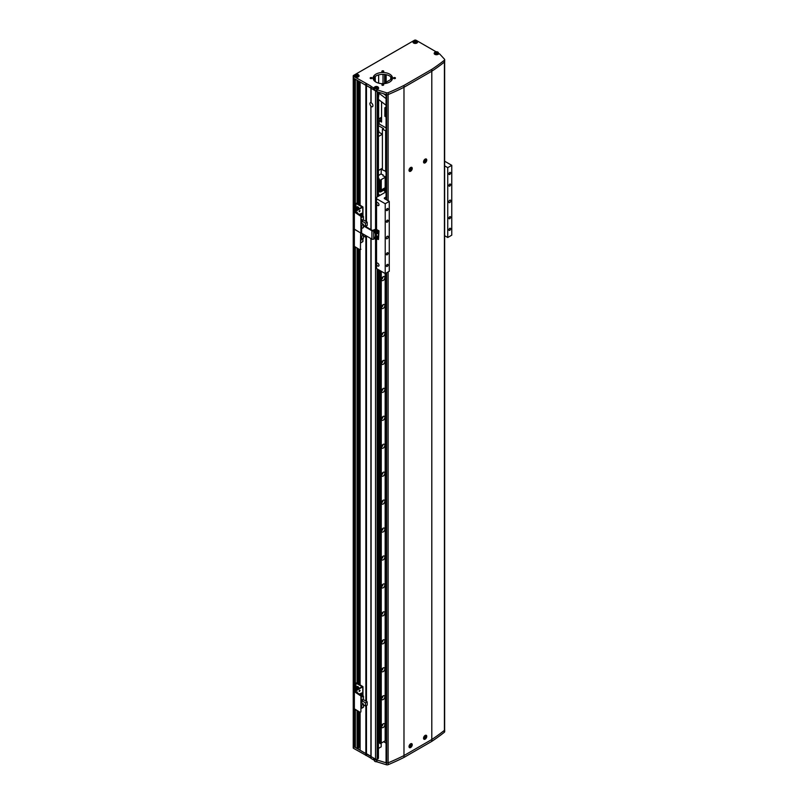 <?xml version="1.0" encoding="UTF-8"?>
<svg xmlns="http://www.w3.org/2000/svg" width="805" height="805" viewBox="0 0 805 805"><rect width="100%" height="100%" fill="white"/><g stroke="black" fill="none" stroke-linecap="round" stroke-linejoin="round"><path stroke-width="1.21" d="M371.105 106.481A2.284 1.318 -120 0 0 371.306 106.612A2.284 1.318 -120 0 0 372.453 106.723A2.284 1.318 -120 0 0 372.796 104.902A2.284 1.318 -120 0 0 371.306 102.889A2.284 1.318 -120 0 0 371.105 102.788L370.904 102.557A2.284 1.318 -120 0 0 370.37 102.658A2.284 1.318 -120 0 0 370.904 106.008L371.105 229.717M371.105 102.788L371.105 88.329L375.543 90.895L375.543 229.304M370.904 102.557L370.904 87.987L376.951 91.71L386.37 94.608L386.37 92.746A1.711 0.986 0 0 0 388.181 92.666A228.147 131.718 0 0 0 403.979 85.421L431.802 69.361A228.147 131.718 0 0 0 444.36 60.234A1.711 0.986 0 0 0 444.682 59.651A1.711 0.986 0 0 0 444.481 59.188L439.47 53.754L438.061 54.338A2.284 1.318 0 0 1 434.831 54.338A2.284 1.318 0 0 1 434.167 53.402A2.284 1.318 0 0 1 434.479 52.738M360.117 712.294L360.117 750.27L375.543 759.175A1.137 0.654 0 0 0 377.163 759.175L378.27 758.069M444.632 730.044A1.711 0.986 0 0 0 444.682 729.803L444.682 731.665A1.711 0.986 180 0 1 444.36 732.248A228.147 131.718 180 0 1 431.802 741.365L403.979 757.435A228.147 131.718 180 0 1 388.181 764.68A1.711 0.986 180 0 1 386.37 764.75L386.37 762.888L376.951 759.99L371.105 756.62L371.105 238.662M386.37 764.75L376.951 761.852L376.75 760.433L373.53 758.572L373.53 759.88L371.105 758.481L370.904 756.267L370.904 238.542M370.904 229.606L370.904 106.008M366.466 221.747L366.466 85.421L371.105 88.329L371.105 86.467L373.53 87.866L374.406 87.363M371.105 758.481L370.904 756.267L366.466 753.701L366.466 705.492M366.466 701.417L366.466 236.509M366.466 227.04L366.466 225.823M365.862 221.395L365.862 85.31L370.904 87.987L371.105 86.467M370.904 758.129L366.466 755.563L366.466 753.701L365.862 753.591L365.862 705.844M365.862 701.075L365.862 236.861M365.862 226.698L365.862 226.175M360.117 205.154L360.117 81.989L365.862 85.31L366.466 85.421L366.466 83.559L370.904 86.125M360.117 684.834L360.117 249.852M358.708 747.241L359.614 746.718L359.614 712.012M359.614 684.542L359.614 249.57M359.614 204.862L359.614 81.697M359.614 746.718L360.117 747.01M355.377 709.567L355.377 747.533L357.098 748.529L358.708 748.056L358.708 711.489M358.708 684.019L358.708 249.047M358.708 204.339L358.708 81.174M357.903 748.529L357.903 711.026M357.903 683.546L357.903 248.584M357.903 203.876L357.903 80.711M355.377 210.94L355.377 79.252L357.098 80.238L357.098 203.413M357.098 748.529L357.098 710.563M357.098 683.083L357.098 248.121M355.377 690.62L355.377 247.125M366.466 755.563L353.566 748.348A1.137 0.654 180 0 1 353.234 747.885L353.234 746.024A1.137 0.654 0 0 0 353.566 746.487L353.566 78.206A1.137 0.654 180 0 1 353.234 77.743A1.137 0.654 0 0 0 353.566 78.206L354.17 78.558L354.17 746.839L355.377 746.134M365.862 755.452L365.862 753.591L354.17 746.839M378.974 132.221L378.43 130.752M378.43 131.376L378.974 131.064M378.43 748.429L381.188 746.839L381.188 743.075M381.188 173.991L381.188 168.899M378.43 170.73A4.558 2.636 120 0 1 379.578 169.835L382.405 168.205L382.405 134.204L378.43 131.919M378.43 136.417A5.705 3.29 120 0 0 379.175 136.065L382.405 134.204L382.405 129.313L386.068 130.923M386.159 82.16L386.159 74.694M378.642 74.895L378.642 83.146M378.642 92.223L378.642 96.097M378.642 99.579L378.642 119.049M375.271 81.617L375.271 76.425M390.737 76.737L390.737 79.514M373.329 78.769L373.329 79.272M382.405 168.205L382.405 169.835L386.068 171.445M378.43 125.63L383.613 128.619L382.405 129.313M385.625 131.175L385.625 171.696M376.549 203.393A1.711 0.986 -120 0 0 377.766 205.476A1.711 0.986 -120 0 0 378.622 205.567A1.711 0.986 -120 0 0 378.883 204.198A1.711 0.986 -120 0 0 377.766 202.689A1.711 0.986 -120 0 0 376.911 202.598A1.711 0.986 -120 0 0 376.549 203.383L376.549 229.465M377.766 266.022A1.711 0.986 60 0 1 376.549 263.929L376.549 263.929A1.711 0.986 60 0 1 376.911 263.144A1.711 0.986 60 0 1 377.766 263.225A1.711 0.986 60 0 1 378.883 264.734A1.711 0.986 60 0 1 378.622 266.103A1.711 0.986 60 0 1 377.766 266.022M449.754 202.568A1.429 0.825 120 0 0 450.689 201.31A1.429 0.825 120 0 0 450.468 200.173A1.429 0.825 120 0 0 449.754 200.244A1.429 0.825 120 0 0 448.818 201.502A1.429 0.825 120 0 0 449.039 202.639A1.429 0.825 120 0 0 449.754 202.568M387.245 238.662A1.429 0.825 120 0 0 388.171 237.405A1.429 0.825 120 0 0 387.95 236.257A1.429 0.825 120 0 0 387.245 236.338A1.429 0.825 120 0 0 386.309 237.586A1.429 0.825 120 0 0 386.531 238.733A1.429 0.825 120 0 0 387.245 238.662M449.754 218.688A1.197 0.694 120 0 0 450.538 217.632A1.197 0.694 120 0 0 450.347 216.666A1.197 0.694 120 0 0 449.754 216.726A1.197 0.694 120 0 0 448.969 217.783A1.197 0.694 120 0 0 449.15 218.739A1.197 0.694 120 0 0 449.754 218.688M449.754 230.331A1.197 0.694 120 0 0 450.538 229.274A1.197 0.694 120 0 0 450.347 228.308A1.197 0.694 120 0 0 449.754 228.368A1.197 0.694 120 0 0 448.969 229.425A1.197 0.694 120 0 0 449.15 230.381A1.197 0.694 120 0 0 449.754 230.331M387.245 266.415A1.197 0.694 120 0 0 388.02 265.358A1.197 0.694 120 0 0 387.839 264.402A1.197 0.694 120 0 0 387.245 264.463A1.197 0.694 120 0 0 386.46 265.519A1.197 0.694 120 0 0 386.642 266.475A1.197 0.694 120 0 0 387.245 266.415M387.245 254.772A1.197 0.694 120 0 0 388.02 253.716A1.197 0.694 120 0 0 387.839 252.76A1.197 0.694 120 0 0 387.245 252.82A1.197 0.694 120 0 0 386.46 253.877A1.197 0.694 120 0 0 386.642 254.833A1.197 0.694 120 0 0 387.245 254.772M387.245 222.18A1.197 0.694 120 0 0 388.02 221.123A1.197 0.694 120 0 0 387.839 220.157A1.197 0.694 120 0 0 387.245 220.218A1.197 0.694 120 0 0 386.46 221.274A1.197 0.694 120 0 0 386.642 222.23A1.197 0.694 120 0 0 387.245 222.18M387.245 210.538A1.197 0.694 120 0 0 388.02 209.481A1.197 0.694 120 0 0 387.839 208.515A1.197 0.694 120 0 0 387.245 208.576A1.197 0.694 120 0 0 386.46 209.632A1.197 0.694 120 0 0 386.642 210.588A1.197 0.694 120 0 0 387.245 210.538M449.754 174.444A1.197 0.694 120 0 0 450.538 173.387A1.197 0.694 120 0 0 450.347 172.431A1.197 0.694 120 0 0 449.754 172.481A1.197 0.694 120 0 0 448.969 173.538A1.197 0.694 120 0 0 449.15 174.504A1.197 0.694 120 0 0 449.754 174.444M449.754 186.086A1.197 0.694 120 0 0 450.538 185.029A1.197 0.694 120 0 0 450.347 184.073A1.197 0.694 120 0 0 449.754 184.124A1.197 0.694 120 0 0 448.969 185.18A1.197 0.694 120 0 0 449.15 186.146A1.197 0.694 120 0 0 449.754 186.086M444.642 165.86L447.741 167.641L451.766 165.317L444.642 161.201M451.766 165.317L451.766 235.171L447.741 237.495L444.642 235.714M376.549 239.649L376.549 268.578L385.223 273.589L389.258 271.265L389.258 201.401L384.619 198.724A1.137 0.654 180 0 1 384.619 197.799L386.068 196.963M386.068 191.842L376.549 197.326L376.549 198.724L385.223 203.735L385.223 273.589M376.549 198.724L376.549 203.383M385.223 203.735L389.258 201.401M447.741 167.641L447.741 237.495M425.151 162.841A2.284 1.318 120 0 0 426.64 160.839A2.284 1.318 120 0 0 426.288 159.008A2.284 1.318 120 0 0 425.151 159.118A2.284 1.318 120 0 0 423.661 161.131A2.284 1.318 120 0 0 424.014 162.962A2.284 1.318 120 0 0 425.151 162.841M410.631 171.224A2.284 1.318 120 0 0 412.12 169.221A2.284 1.318 120 0 0 411.778 167.39A2.284 1.318 120 0 0 410.631 167.5A2.284 1.318 120 0 0 409.141 169.513A2.284 1.318 120 0 0 409.493 171.344A2.284 1.318 120 0 0 410.631 171.224M425.151 739.151A2.284 1.318 120 0 0 426.64 737.139A2.284 1.318 120 0 0 426.288 735.317A2.284 1.318 120 0 0 425.151 735.428A2.284 1.318 120 0 0 423.661 737.44A2.284 1.318 120 0 0 424.014 739.262A2.284 1.318 120 0 0 425.151 739.151M410.631 747.533A2.284 1.318 120 0 0 412.12 745.521A2.284 1.318 120 0 0 411.778 743.699A2.284 1.318 120 0 0 410.631 743.81A2.284 1.318 120 0 0 409.141 745.822A2.284 1.318 120 0 0 409.493 747.644A2.284 1.318 120 0 0 410.631 747.533M387.608 94.688A1.137 0.654 0 0 0 388.111 94.567A228.147 131.718 0 0 0 403.979 87.282L431.802 71.222A228.147 131.718 0 0 0 444.42 62.055A1.137 0.654 0 0 0 444.632 61.764M386.229 762.083L386.631 762.788A1.137 0.654 0 0 0 388.111 762.848A228.147 131.718 0 0 0 403.979 755.563L403.979 87.282L431.802 71.222A228.147 131.718 0 0 0 444.36 62.096L444.36 60.234M431.822 739.493A228.147 131.718 180 0 1 431.802 739.503L403.979 755.563L431.802 739.503A228.147 131.718 0 0 0 444.42 730.336A1.137 0.654 0 0 0 444.642 729.954L444.642 61.733M431.802 741.365L431.802 69.361M393.806 78.488A0.966 0.564 180 0 1 395.185 77.693A0.966 0.564 180 0 1 393.806 78.488M383.492 84.445A0.966 0.564 0 0 0 382.123 85.229A0.966 0.564 0 0 0 383.492 84.445M370.431 78.488A0.966 0.564 180 0 1 371.799 77.693A0.966 0.564 180 0 1 370.431 78.488M383.492 70.941A0.966 0.564 0 0 0 382.123 71.736A0.966 0.564 0 0 0 383.492 70.941M373.238 79.021A9.7 5.595 180 0 1 379.859 74.613A9.7 5.595 180 0 1 389.66 75.992A9.7 5.595 180 0 1 392.367 79.021M375.945 82.05A9.7 5.595 180 0 1 373.107 78.085A9.7 5.595 180 0 1 379.095 72.913A9.7 5.595 180 0 1 389.66 74.13A9.7 5.595 180 0 1 392.498 78.085A9.7 5.595 180 0 1 386.511 83.257A9.7 5.595 180 0 1 375.945 82.05M354.824 75.207A2.284 1.318 0 0 0 354.512 75.871A2.284 1.318 0 0 0 355.176 76.807A2.284 1.318 0 0 0 357.662 77.089A2.284 1.318 0 0 0 359.07 75.871A2.284 1.318 0 0 0 358.758 75.207M413.297 41.447A2.284 1.318 0 0 0 412.985 42.112A2.284 1.318 0 0 0 413.659 43.047A2.284 1.318 0 0 0 416.145 43.329A2.284 1.318 0 0 0 417.554 42.112A2.284 1.318 0 0 0 417.242 41.447M375.754 90.462L376.75 91.035L376.75 89.727L377.968 89.033A2.284 1.318 0 0 0 378.632 88.097A2.284 1.318 0 0 0 378.32 87.433M376.75 89.727L386.37 92.746M436.028 51.762L416.074 40.25A1.137 0.654 0 0 0 414.464 40.25L353.566 75.408A1.137 0.654 0 0 0 353.566 76.344L366.466 83.559M353.566 76.344L353.566 78.206L365.862 85.31L365.862 83.438M444.682 59.651L444.682 61.522A1.711 0.986 180 0 1 444.36 62.096M388.181 92.666L388.181 94.537A228.147 131.718 0 0 0 403.979 87.282L403.979 85.421M388.181 94.537A1.711 0.986 180 0 1 386.37 94.608M374.466 89.717L373.53 89.174L373.53 87.866M376.951 89.848L376.951 91.71M374.355 88.691L373.53 89.174M403.979 757.435L403.979 755.563A228.147 131.718 180 0 1 403.959 755.573M376.951 761.852L376.951 759.99M373.53 759.88L374.355 759.397M353.234 75.871L353.234 746.024A1.137 0.654 0 0 0 353.566 746.487L353.566 748.348M386.37 762.888A1.711 0.986 0 0 0 387.608 762.969M360.117 210.86L359.261 211.765L360.117 210.86L359.111 211.443L359.634 210.558L359.261 211.765L360.117 210.86M357.299 212.49L356.384 212.681L357.148 212.168L357.078 213.094L357.299 212.49M356.806 212.208L356.595 212.812L356.806 212.208M355.901 210.638L355.901 209.24L355.901 210.638M355.901 207.529L356.021 203.484L355.901 207.529M356.504 203.212L362.964 206.966L354.975 211.806L360.499 215.066L360.419 216.042L354.17 211.806L362.159 206.966L356.021 203.484L356.786 203.232L362.964 206.966L354.975 211.806L360.499 215.066L360.419 216.042L354.17 211.806L362.159 206.966L356.504 203.212M360.902 232.061L360.902 215.76L360.902 232.061M360.016 232.575L354.17 229.033L354.17 211.806L354.17 229.033L354.371 212.087L354.371 229.314L360.016 232.575L360.791 232.323L360.016 232.575L354.371 229.314L360.016 232.575M367.201 222.17L365.46 223.166L365.46 226.406L367.201 225.4L367.201 222.17L363.447 219.996L363.447 216.485L361.878 215.579M360.902 224.867L361.707 225.33L361.707 228.57L360.902 228.107M360.871 215.549L360.871 213.848L361.878 213.265L361.878 216.153L360.902 216.716M360.902 217.954L363.447 216.485M363.447 219.996L360.902 221.466M360.902 221.355L361.948 220.751L361.948 219.252L360.902 219.866M365.46 223.166L361.827 221.073L360.902 221.606M360.902 222.864L363.447 224.333L361.707 225.33M363.447 225.239L365.46 226.406M361.707 228.57L363.447 227.574L363.447 224.333M361.878 213.265L360.751 213.778L360.751 215.307M361.163 213.536L359.412 214.432M359.724 214.371L360.449 214.09L359.724 214.613M361.948 220.751L360.902 221.305M361.827 221.073L361.827 223.398M360.449 215.036L360.449 214.09M361.868 219.302L361.908 220.721M360.902 219.906L361.908 219.322M356.877 208.777L356.716 208.274L356.877 208.777M356.152 208.716L356.857 208.304L357.118 209.582L356.152 208.716L356.675 208.415M357.088 209.129L356.555 209.431M362.964 241.419L360.902 242.778L362.763 241.701L362.763 238.652L362.964 241.419L362.964 238.542L362.964 241.419M360.64 232.404L360.419 249.57L360.64 232.404M360.016 249.802L354.17 246.27L354.17 229.033L354.17 246.27L354.371 229.314L354.371 246.541L360.016 249.802L360.902 249.298L360.016 249.802M360.902 235.553L361.707 236.026L361.707 239.256L360.902 238.793M361.707 239.256L363.447 238.26L363.447 235.02L361.707 236.026M363.447 235.925L365.46 237.093L366.929 236.247M360.902 233.551L363.447 235.02M361.626 231.88L360.67 232.434M365.46 235.402L365.46 237.093M361.475 239.125L360.902 240.564M361.827 233.309L361.827 234.084M361.626 230.341L361.626 229.314M360.117 690.539L359.261 691.445L360.117 690.539M359.634 690.257L359.111 691.143L359.634 690.257M357.299 692.169L356.384 692.36L357.148 691.837L357.078 692.763L357.299 692.169M356.806 691.887L356.595 692.481L356.806 691.887M355.901 690.318L355.901 688.909L355.901 690.318M355.901 687.208L356.021 683.163L355.901 687.208M356.504 682.882L362.964 686.635L354.975 691.475L360.499 694.735L360.419 695.711L354.17 691.475L362.159 686.635L356.021 683.163L356.786 682.912L362.964 686.635L354.975 691.475L360.499 694.735L360.419 695.711L354.17 691.475L362.159 686.635L356.504 682.882M360.902 711.741L360.902 695.44L360.902 711.741M360.016 712.244L354.17 708.712L354.17 691.475L354.17 708.712L354.371 691.757L354.371 708.984L360.016 712.244L360.791 711.992L360.016 712.244M367.201 701.839L365.46 702.846L365.46 706.076L367.201 705.079L367.201 701.839L363.447 699.676L363.447 696.154L361.878 695.248M360.902 704.536L361.707 705.009L361.707 708.239L360.902 707.776M360.871 695.218L360.871 693.528L361.878 692.944L361.878 695.832L360.902 696.395M360.902 697.623L363.447 696.154M363.447 699.676L360.902 701.145M360.902 701.024L361.948 700.42L361.948 698.931L360.902 699.535M365.46 702.846L361.827 700.742L360.902 701.286M360.902 702.534L363.447 704.003L361.707 705.009M363.447 704.918L365.46 706.076M361.707 708.239L363.447 707.243L363.447 704.003M361.878 692.944L360.751 693.457L360.751 694.977M361.163 693.216L359.412 694.111M359.724 694.051L360.449 693.769L359.724 694.292M361.948 700.42L360.902 700.974M361.827 700.742L361.827 703.077M360.449 694.705L360.449 693.769M361.868 698.971L361.908 700.4M360.902 699.585L361.908 699.002M356.877 688.446L356.716 687.943L356.877 688.446M356.152 688.396L356.857 687.983L357.118 689.261L356.152 688.396L356.675 688.094M357.088 688.808L356.555 689.11M386.068 743.126L383.613 741.717M437.397 52.697L436.189 53.402L435.485 52.999L436.702 52.295L437.397 52.697M435.747 53.14L435.747 52.446M436.702 53.231L436.702 52.295M414.897 42.041L415.561 42.021M414.887 42.031L415.652 42.011M416.225 41.407L415.974 41.961L414.313 41.699L416.225 41.407M414.575 41.85L414.575 41.156M415.531 41.93L415.531 41.005M375.985 88.027L376.639 88.007M375.975 88.017L376.73 87.997M377.303 87.393L376.096 88.097L375.402 87.685L376.609 86.99L377.303 87.393M375.653 87.836L375.653 87.141M376.609 87.926L376.609 86.99M356.424 75.801L357.078 75.781M356.414 75.791L357.168 75.771M357.742 75.167L357.49 75.72L355.84 75.469L356.092 74.915L357.742 75.167M356.092 75.61L356.092 74.915M357.048 75.7L357.048 74.764M409.544 169.885A1.409 0.815 120 0 0 410.53 170.459A1.409 0.815 120 0 0 411.526 168.738A1.409 0.815 120 0 0 410.53 168.165A1.409 0.815 120 0 0 409.544 169.885M411.375 169.09A4.991 3.864 -149.9 0 0 411.385 168.869A4.991 3.864 -149.9 0 0 411.375 168.658A5.122 2.958 180 0 1 411.013 168.949L410.832 168.849A5.122 2.958 -120 0 0 410.761 168.305A4.991 1.288 160.9 0 1 410.389 168.517A5.122 2.958 60 0 1 410.459 169.06L410.288 169.372A5.122 2.958 180 0 1 409.775 169.583A4.991 1.288 79.1 0 1 409.785 169.805A4.991 1.288 79.1 0 1 409.775 170.016A5.122 2.958 0 0 0 410.288 169.805L410.459 169.905A5.122 2.958 60 0 1 410.389 170.368A4.991 3.864 29.9 0 0 410.761 170.147A5.122 2.958 -120 0 0 410.832 169.684L411.013 169.382A5.122 2.958 0 0 0 411.375 169.09L410.449 168.909M411.013 168.949L410.158 168.527M410.158 168.959L411.013 169.382M410.288 169.805L409.554 169.302M409.665 169.372L410.459 169.905M410.832 169.684L410.037 169.151M410.761 170.147L410.148 169.432M410.037 168.466L410.832 168.849M424.064 161.503A1.409 0.815 120 0 0 425.05 162.077A1.409 0.815 120 0 0 426.046 160.356A1.409 0.815 120 0 0 425.05 159.782A1.409 0.815 120 0 0 424.064 161.503M425.895 160.708A4.991 3.864 -149.9 0 0 425.905 160.487A4.991 3.864 -149.9 0 0 425.895 160.276A5.122 2.958 180 0 1 425.533 160.567L425.352 160.467A5.122 2.958 -120 0 0 425.282 159.923A4.991 1.288 160.9 0 1 424.909 160.135A5.122 2.958 60 0 1 424.98 160.678L424.809 160.99A5.122 2.958 180 0 1 424.295 161.201A4.991 1.288 79.1 0 1 424.295 161.413A4.991 1.288 79.1 0 1 424.295 161.624A5.122 2.958 0 0 0 424.809 161.423L424.98 161.523A5.122 2.958 60 0 1 424.909 161.986A4.991 3.864 29.9 0 0 425.282 161.765A5.122 2.958 -120 0 0 425.352 161.302L425.533 161A5.122 2.958 0 0 0 425.895 160.708L424.97 160.527M425.533 160.567L424.668 160.145M424.668 160.577L425.533 161M424.809 161.423L424.074 160.919M424.185 160.99L424.98 161.523M425.352 161.302L424.557 160.769M425.282 161.765L424.668 161.05M424.557 160.084L425.352 160.467M409.544 746.185A1.409 0.815 120 0 0 410.53 746.758A1.409 0.815 120 0 0 411.526 745.038A1.409 0.815 120 0 0 410.53 744.464A1.409 0.815 120 0 0 409.544 746.185M411.375 745.39A4.991 3.864 -149.9 0 0 411.385 745.178A4.991 3.864 -149.9 0 0 411.375 744.967A5.122 2.958 180 0 1 411.013 745.259L410.832 745.158A5.122 2.958 -120 0 0 410.761 744.605A4.991 1.288 160.9 0 1 410.389 744.826A5.122 2.958 60 0 1 410.459 745.37L410.288 745.672A5.122 2.958 180 0 1 409.775 745.883A4.991 1.288 79.1 0 1 409.785 746.104A4.991 1.288 79.1 0 1 409.775 746.316A5.122 2.958 0 0 0 410.288 746.104L410.459 746.205A5.122 2.958 60 0 1 410.389 746.668A4.991 3.864 29.9 0 0 410.761 746.456A5.122 2.958 -120 0 0 410.832 745.994L411.013 745.692A5.122 2.958 0 0 0 411.375 745.39L410.449 745.219M411.013 745.259L410.158 744.836M410.158 745.269L411.013 745.692M410.288 746.104L409.554 745.611M409.665 745.672L410.459 746.205M410.832 745.994L410.037 745.46M410.761 746.456L410.148 745.742M410.037 744.766L410.832 745.158M424.064 737.803A1.409 0.815 120 0 0 425.05 738.376A1.409 0.815 120 0 0 426.046 736.656A1.409 0.815 120 0 0 425.05 736.082A1.409 0.815 120 0 0 424.064 737.803M425.895 737.008A4.991 3.864 -149.9 0 0 425.905 736.796A4.991 3.864 -149.9 0 0 425.895 736.585A5.122 2.958 180 0 1 425.533 736.877L425.352 736.776A5.122 2.958 -120 0 0 425.282 736.223A4.991 1.288 160.9 0 1 424.909 736.444A5.122 2.958 60 0 1 424.98 736.988L424.809 737.289A5.122 2.958 180 0 1 424.295 737.501A4.991 1.288 79.1 0 1 424.295 737.722A4.991 1.288 79.1 0 1 424.295 737.933A5.122 2.958 0 0 0 424.809 737.722L424.98 737.823A5.122 2.958 60 0 1 424.909 738.286A4.991 3.864 29.9 0 0 425.282 738.074A5.122 2.958 -120 0 0 425.352 737.611L425.533 737.31A5.122 2.958 0 0 0 425.895 737.008L424.97 736.837M425.533 736.877L424.668 736.454M424.668 736.887L425.533 737.31M424.809 737.722L424.074 737.229M424.185 737.289L424.98 737.823M425.352 737.611L424.557 737.078M425.282 738.074L424.668 737.36M424.557 736.384L425.352 736.776M374.878 238.441L373.691 239.125A1.258 0.725 180 0 1 371.91 239.125L361.626 233.188L361.626 228.519A1.57 0.906 -60 0 0 360.902 229.495M363.447 225.299L372.403 230.461L374.858 229.516A1.258 0.725 180 0 1 376.629 229.516L378.974 230.864L378.491 231.136L376.146 229.787L373.691 230.743A1.258 0.725 180 0 1 371.91 230.743L363.447 225.853M378.491 231.136L378.491 239.528L378.974 230.864M378.491 239.528L377.746 239.095M376.076 232.283L376.076 233.45L375.2 232.363L376.076 232.283M376.016 232.816L375.492 233.118M375.704 232.071L375.2 232.363M375.905 230.824A1.68 0.976 -120 0 1 376.156 230.542A1.68 0.976 -120 0 1 377.374 230.914A1.68 0.976 -120 0 1 378.179 232.494L378.068 232.434M377.475 233.541A1.68 0.976 -120 0 0 377.837 233.46A1.68 0.976 -120 0 0 378.189 232.705L378.078 232.645M378.179 232.494L378.471 232.524A1.68 0.976 -120 0 0 377.736 230.834A1.68 0.976 -120 0 0 376.438 230.381A1.68 0.976 -120 0 0 376.307 230.482M377.968 233.359A1.68 0.976 -120 0 0 378.119 233.299A1.68 0.976 -120 0 0 378.461 232.715L378.078 232.494M375.905 236.408A1.68 0.976 -120 0 1 376.156 236.137A1.68 0.976 -120 0 1 377.374 236.509A1.68 0.976 -120 0 1 378.179 238.079L378.068 238.018M377.475 239.125A1.68 0.976 -120 0 0 377.837 239.045A1.68 0.976 -120 0 0 378.189 238.29L378.078 238.23M378.179 238.079L378.471 238.119A1.68 0.976 -120 0 0 377.736 236.418A1.68 0.976 -120 0 0 376.438 235.966A1.68 0.976 -120 0 0 376.307 236.076M377.968 238.944A1.68 0.976 -120 0 0 378.119 238.884A1.68 0.976 -120 0 0 378.461 238.31L378.078 238.089M376.076 237.878L376.076 239.035L375.2 237.958L376.076 237.878M376.016 238.401L375.492 238.703M375.704 237.666L375.2 237.958M383.21 276.709A2.284 1.318 -60 0 1 384.347 276.598A2.284 1.318 -60 0 1 384.699 278.429A2.284 1.318 -60 0 1 383.21 280.432A2.284 1.318 -60 0 1 382.063 280.553A2.284 1.318 -60 0 1 381.721 278.721A2.284 1.318 -60 0 1 383.21 276.709M383.039 276.819A2.284 1.318 -60 0 1 381.6 279.305M382.355 277.483A1.429 0.825 -60 0 1 381.842 278.379M383.21 304.652A2.284 1.318 -60 0 1 384.347 304.542A2.284 1.318 -60 0 1 384.699 306.363A2.284 1.318 -60 0 1 383.21 308.375A2.284 1.318 -60 0 1 382.063 308.486A2.284 1.318 -60 0 1 381.721 306.665A2.284 1.318 -60 0 1 383.21 304.652M383.039 304.763A2.284 1.318 -60 0 1 381.6 307.248M382.355 305.427A1.429 0.825 -60 0 1 381.842 306.323M383.21 332.596A2.284 1.318 -60 0 1 384.347 332.485A2.284 1.318 -60 0 1 384.699 334.306A2.284 1.318 -60 0 1 383.21 336.319A2.284 1.318 -60 0 1 382.063 336.43A2.284 1.318 -60 0 1 381.721 334.608A2.284 1.318 -60 0 1 383.21 332.596M383.039 332.707A2.284 1.318 -60 0 1 381.6 335.182M382.355 333.361A1.429 0.825 -60 0 1 381.842 334.266M383.21 360.539A2.284 1.318 -60 0 1 384.347 360.419A2.284 1.318 -60 0 1 384.699 362.25A2.284 1.318 -60 0 1 383.21 364.263A2.284 1.318 -60 0 1 382.063 364.373A2.284 1.318 -60 0 1 381.721 362.542A2.284 1.318 -60 0 1 383.21 360.539M383.039 360.64A2.284 1.318 -60 0 1 381.6 363.125M382.355 361.304A1.429 0.825 -60 0 1 381.842 362.21M383.21 388.483A2.284 1.318 -60 0 1 384.347 388.362A2.284 1.318 -60 0 1 384.699 390.194A2.284 1.318 -60 0 1 383.21 392.206A2.284 1.318 -60 0 1 382.063 392.317A2.284 1.318 -60 0 1 381.721 390.485A2.284 1.318 -60 0 1 383.21 388.483M383.039 388.584A2.284 1.318 -60 0 1 381.6 391.069M382.355 389.248A1.429 0.825 -60 0 1 381.842 390.153M383.21 416.416A2.284 1.318 -60 0 1 384.347 416.306A2.284 1.318 -60 0 1 384.699 418.137A2.284 1.318 -60 0 1 383.21 420.15A2.284 1.318 -60 0 1 382.063 420.26A2.284 1.318 -60 0 1 381.721 418.429A2.284 1.318 -60 0 1 383.21 416.416M383.039 416.527A2.284 1.318 -60 0 1 381.6 419.013M382.355 417.191A1.429 0.825 -60 0 1 381.842 418.097M383.21 444.36A2.284 1.318 -60 0 1 384.347 444.249A2.284 1.318 -60 0 1 384.699 446.081A2.284 1.318 -60 0 1 383.21 448.083A2.284 1.318 -60 0 1 382.063 448.204A2.284 1.318 -60 0 1 381.721 446.373A2.284 1.318 -60 0 1 383.21 444.36M383.039 444.471A2.284 1.318 -60 0 1 381.6 446.956M382.355 445.135A1.429 0.825 -60 0 1 381.842 446.03M383.21 472.304A2.284 1.318 -60 0 1 384.347 472.193A2.284 1.318 -60 0 1 384.699 474.024A2.284 1.318 -60 0 1 383.21 476.027A2.284 1.318 -60 0 1 382.063 476.147A2.284 1.318 -60 0 1 381.721 474.316A2.284 1.318 -60 0 1 383.21 472.304M383.039 472.414A2.284 1.318 -60 0 1 381.6 474.9M382.355 473.078A1.429 0.825 -60 0 1 381.842 473.974M383.21 500.247A2.284 1.318 -60 0 1 384.347 500.136A2.284 1.318 -60 0 1 384.699 501.958A2.284 1.318 -60 0 1 383.21 503.97A2.284 1.318 -60 0 1 382.063 504.081A2.284 1.318 -60 0 1 381.721 502.26A2.284 1.318 -60 0 1 383.21 500.247M383.039 500.358A2.284 1.318 -60 0 1 381.6 502.843M382.355 501.022A1.429 0.825 -60 0 1 381.842 501.918M383.21 528.191A2.284 1.318 -60 0 1 384.347 528.08A2.284 1.318 -60 0 1 384.699 529.901A2.284 1.318 -60 0 1 383.21 531.914A2.284 1.318 -60 0 1 382.063 532.025A2.284 1.318 -60 0 1 381.721 530.203A2.284 1.318 -60 0 1 383.21 528.191M383.039 528.301A2.284 1.318 -60 0 1 381.6 530.777M382.355 528.955A1.429 0.825 -60 0 1 381.842 529.861M383.21 556.134A2.284 1.318 -60 0 1 384.347 556.014A2.284 1.318 -60 0 1 384.699 557.845A2.284 1.318 -60 0 1 383.21 559.857A2.284 1.318 -60 0 1 382.063 559.968A2.284 1.318 -60 0 1 381.721 558.137A2.284 1.318 -60 0 1 383.21 556.134M383.039 556.235A2.284 1.318 -60 0 1 381.6 558.72M382.355 556.899A1.429 0.825 -60 0 1 381.842 557.805M383.21 584.078A2.284 1.318 -60 0 1 384.347 583.957A2.284 1.318 -60 0 1 384.699 585.788A2.284 1.318 -60 0 1 383.21 587.801A2.284 1.318 -60 0 1 382.063 587.912A2.284 1.318 -60 0 1 381.721 586.08A2.284 1.318 -60 0 1 383.21 584.078M383.039 584.178A2.284 1.318 -60 0 1 381.6 586.664M382.355 584.843A1.429 0.825 -60 0 1 381.842 585.748M383.21 612.011A2.284 1.318 -60 0 1 384.347 611.901A2.284 1.318 -60 0 1 384.699 613.732A2.284 1.318 -60 0 1 383.21 615.745A2.284 1.318 -60 0 1 382.063 615.855A2.284 1.318 -60 0 1 381.721 614.024A2.284 1.318 -60 0 1 383.21 612.011M383.039 612.122A2.284 1.318 -60 0 1 381.6 614.607M382.355 612.786A1.429 0.825 -60 0 1 381.842 613.692M383.21 639.955A2.284 1.318 -60 0 1 384.347 639.844A2.284 1.318 -60 0 1 384.699 641.676A2.284 1.318 -60 0 1 383.21 643.678A2.284 1.318 -60 0 1 382.063 643.799A2.284 1.318 -60 0 1 381.721 641.967A2.284 1.318 -60 0 1 383.21 639.955M383.039 640.066A2.284 1.318 -60 0 1 381.6 642.551M382.355 640.73A1.429 0.825 -60 0 1 381.842 641.625M383.21 667.898A2.284 1.318 -60 0 1 384.347 667.788A2.284 1.318 -60 0 1 384.699 669.619A2.284 1.318 -60 0 1 383.21 671.622A2.284 1.318 -60 0 1 382.063 671.742A2.284 1.318 -60 0 1 381.721 669.911A2.284 1.318 -60 0 1 383.21 667.898M383.039 668.009A2.284 1.318 -60 0 1 381.6 670.495M382.355 668.673A1.429 0.825 -60 0 1 381.842 669.569M383.21 695.842A2.284 1.318 -60 0 1 384.347 695.731A2.284 1.318 -60 0 1 384.699 697.553A2.284 1.318 -60 0 1 383.21 699.565A2.284 1.318 -60 0 1 382.063 699.676A2.284 1.318 -60 0 1 381.721 697.855A2.284 1.318 -60 0 1 383.21 695.842M383.039 695.953A2.284 1.318 -60 0 1 381.6 698.438M382.355 696.617A1.429 0.825 -60 0 1 381.842 697.512M383.21 723.786A2.284 1.318 -60 0 1 384.347 723.675A2.284 1.318 -60 0 1 384.699 725.496A2.284 1.318 -60 0 1 383.21 727.509A2.284 1.318 -60 0 1 382.063 727.619A2.284 1.318 -60 0 1 381.721 725.798A2.284 1.318 -60 0 1 383.21 723.786M383.039 723.896A2.284 1.318 -60 0 1 381.6 726.372M382.355 724.55A1.429 0.825 -60 0 1 381.842 725.456M379.527 742.985L379.316 270.178M379.527 189.869L379.316 179.304L378.43 178.187M380 190.473L380.363 180.089L379.527 190.201L379.316 179.304M379.316 742.804L378.43 741.677M381.258 271.295L381.258 743.075L380.524 743.498L380.524 270.872M380.363 190.473L380.363 180.089M380.524 190.382L381.258 189.96L381.258 179.575L380.524 179.998M381.258 743.075L385.162 740.821L385.162 273.549M385.897 187.283L386.048 176.808L385.897 187.283L385.162 187.706L385.162 177.321L381.258 179.575M385.897 273.197L385.897 740.399L385.162 740.821M385.897 176.899L385.162 177.321M385.897 740.399L386.048 273.116L386.068 762.325M383.11 175.963L383.11 174.896L383.039 175.943L386.048 176.808M378.43 175.571L380.846 173.991L383.11 174.896M380.363 270.782L380 743.589L379.527 270.299M380 743.589L380 270.571M386.068 191.359A1.137 0.654 180 0 1 384.891 190.232A1.137 0.654 180 0 1 386.068 190.262M378.43 195.041L379.477 195.645M379.678 195.524L378.43 194.81M378.43 194.337L380.081 195.293M379.316 189.688L378.43 188.843M386.068 188.813L384.8 189.547L386.068 188.108M378.43 190.503L380.584 191.278L383.23 189.749L383.23 190.443A2.284 1.318 180 0 1 384.8 189.547M383.23 190.443L380.584 191.972L378.43 191.198M379.779 191.972L379.779 191.278M380.584 191.972L380.584 191.278M383.23 189.749A2.284 1.318 180 0 1 384.8 188.843M381.258 189.96L385.162 187.706M381.57 118.697A1.65 0.956 0 0 0 380.423 118.979A1.65 0.956 0 0 0 379.94 119.653A1.65 0.956 0 0 0 381.57 120.609M385.052 83.529L384.418 83.167L392.236 78.648M378.43 119.512A2.566 1.479 180 0 1 379.175 118.607L381.57 117.218M380.141 100.726L379.095 99.921M379.095 93.279L379.095 92.364M386.068 95.654L383.532 93.732M386.068 127.935L379.175 123.96L379.175 120.7L381.57 122.078L381.57 101.802M379.175 120.7A2.566 1.479 180 0 1 378.43 119.794M378.43 123.054A2.566 1.479 0 0 0 379.175 123.96M386.068 98.623L379.054 93.3L380.121 92.686M386.068 104.791L386.068 102.819M385.746 104.982L378.43 99.418M378.43 97.486L379.054 93.3M386.068 116.997L384.86 116.302L384.86 107.749L386.068 107.055M386.068 108.444L384.86 107.749M386.068 113.354L385.243 112.871L386.068 112.398M386.068 116.816L385.243 116.343L385.243 112.871M378.27 758.541L378.27 269.574M378.27 196.34L378.27 92.112M377.163 759.175L377.163 268.93M377.163 196.984L377.163 91.77M375.543 759.175L375.543 239.367M384.619 83.046L384.619 74.452M383.009 83.68L383.009 74.352M385.826 82.352L385.826 74.634M373.731 80.057L373.731 77.974M374.939 81.365L374.939 76.676M378.43 135.643L379.175 136.065M384.619 197.799L384.619 198.724M386.631 762.788L386.631 272.774M386.631 199.892L386.631 94.668M388.111 762.848L388.111 271.919M388.111 200.747L388.111 94.567M386.229 762.556L386.229 273.006M386.229 199.66L386.229 94.557M444.42 730.336L444.42 62.055M444.36 732.248L444.36 730.397M388.181 762.828L388.181 764.68M362.763 216.092L362.763 207.237L362.763 216.092M357.772 209.562A1.509 0.875 -120 0 0 357.47 208.435A1.509 0.875 -120 0 0 355.951 207.559A1.509 0.875 -120 0 0 355.951 209.31A1.509 0.875 -120 0 0 356.776 210.135A1.57 0.906 60 0 1 356.726 210.115M355.639 208.233A1.57 0.906 60 0 1 355.971 207.489A1.57 0.906 60 0 1 357.531 208.394A1.57 0.906 60 0 1 357.863 209.511M357.903 206.925A1.509 0.875 60 0 1 358.678 207.74A1.57 0.906 -120 0 0 357.098 206.835L358.688 207.73A1.509 0.875 60 0 1 358.99 208.817M358.99 208.857A1.57 0.906 -120 0 0 358.668 207.74L358.668 209.552M360.902 230.773A1.509 0.875 120 0 0 361.626 231.025A1.57 0.906 -60 0 1 361.053 231.025A1.57 0.906 -60 0 1 360.902 230.904M361.626 228.63A1.509 0.875 120 0 0 360.902 229.727M362.763 695.762L362.763 686.917L362.763 695.762M357.772 689.231A1.509 0.875 -120 0 0 357.47 688.104A1.509 0.875 -120 0 0 355.951 687.239A1.509 0.875 -120 0 0 355.951 688.979A1.509 0.875 -120 0 0 356.776 689.815A1.57 0.906 60 0 1 356.726 689.794M355.639 687.903A1.57 0.906 60 0 1 355.971 687.158A1.57 0.906 60 0 1 357.531 688.064A1.57 0.906 60 0 1 357.863 689.181M357.903 686.605A1.509 0.875 60 0 1 358.678 687.41A1.57 0.906 -120 0 0 357.098 686.514L358.688 687.41A1.509 0.875 60 0 1 358.99 688.486M358.99 688.537A1.57 0.906 -120 0 0 358.668 687.42L358.668 689.231M435.113 53.613A1.882 1.087 0 0 0 437.779 53.613A1.882 1.087 0 0 0 437.779 52.084A1.882 1.087 0 0 0 435.113 52.084A1.882 1.087 0 0 0 435.113 53.613M437.86 52.124A1.992 1.157 180 0 1 438.443 52.939A1.992 1.157 180 0 1 437.206 54.005A1.992 1.157 180 0 1 435.032 53.754A1.992 1.157 180 0 1 434.448 52.939A1.992 1.157 180 0 1 435.072 52.104M413.941 42.323A1.882 1.087 0 0 0 416.598 42.323A1.882 1.087 0 0 0 416.598 40.783A1.882 1.087 0 0 0 413.941 40.783A1.882 1.087 0 0 0 413.941 42.323M416.678 40.834A1.992 1.157 180 0 1 417.262 41.649A1.992 1.157 180 0 1 416.034 42.715A1.992 1.157 180 0 1 413.861 42.464A1.992 1.157 180 0 1 413.277 41.649A1.992 1.157 180 0 1 413.901 40.814M375.019 88.309A1.882 1.087 0 0 0 377.686 88.309A1.882 1.087 0 0 0 377.686 86.769A1.882 1.087 0 0 0 375.019 86.769A1.882 1.087 0 0 0 375.019 88.309M377.766 86.819A1.992 1.157 180 0 1 378.35 87.634A1.992 1.157 180 0 1 377.112 88.701A1.992 1.157 180 0 1 374.939 88.449A1.992 1.157 180 0 1 374.355 87.634A1.992 1.157 180 0 1 374.979 86.799M376.75 90.492L374.959 90.18L374.355 89.315A1.992 1.157 0 0 0 374.939 90.13A1.992 1.157 0 0 0 376.75 90.442A1.882 1.087 180 0 1 375.019 90.17M355.458 76.083A1.882 1.087 0 0 0 358.124 76.083A1.882 1.087 0 0 0 358.124 74.553A1.882 1.087 0 0 0 355.458 74.553A1.882 1.087 0 0 0 355.458 76.083M358.205 74.593A1.992 1.157 180 0 1 358.789 75.408A1.992 1.157 180 0 1 357.551 76.475A1.992 1.157 180 0 1 355.377 76.223A1.992 1.157 180 0 1 354.794 75.408A1.992 1.157 180 0 1 355.418 74.573M376.75 761.731A1.882 1.087 180 0 1 375.019 761.439M376.066 760.041A1.992 1.157 180 0 1 374.939 759.709A1.992 1.157 180 0 1 374.375 759.065L374.355 760.574A1.992 1.157 0 0 0 374.939 761.389A1.992 1.157 0 0 0 376.75 761.701M374.587 759.185A1.882 1.087 0 0 0 375.019 759.578A1.882 1.087 0 0 0 375.694 759.819M409.171 170.761L409.061 170.71A1.942 1.117 120 0 0 409.171 170.761L410.399 170.64L411.103 167.4A1.942 1.117 120 0 0 411.003 167.339L411.103 167.4A1.942 1.117 120 0 1 411.446 168.326M423.682 162.369L423.581 162.328A1.942 1.117 120 0 0 423.682 162.369L424.919 162.258L425.624 159.018A1.942 1.117 120 0 0 425.523 158.957L425.624 159.018A1.942 1.117 120 0 1 425.966 159.943M409.061 747A1.942 1.117 120 0 0 409.171 747.06L410.399 746.949L411.103 743.709A1.942 1.117 120 0 0 411.003 743.649M411.446 744.635A1.942 1.117 120 0 0 411.103 743.709M423.581 738.618A1.942 1.117 120 0 0 423.682 738.678L424.919 738.567L425.624 735.327A1.942 1.117 120 0 0 425.523 735.267M425.966 736.253A1.942 1.117 120 0 0 425.624 735.327M376.438 235.966L376.146 234.094M376.438 230.381L376.146 229.787M375.341 236.73L375.341 233.581M375.341 231.146L375.341 229.787M373.691 239.125L373.691 230.743M371.91 239.125L371.91 230.743M374.717 232.061A1.57 0.906 60 0 1 375.039 231.317L375.794 233.963A1.509 0.875 -120 0 0 376.851 233.319A1.509 0.875 -120 0 0 375.784 231.468A1.509 0.875 -120 0 0 374.717 232.082A1.509 0.875 -120 0 0 375.784 233.933L376.609 234.034A1.57 0.906 60 0 1 375.824 233.953M375.824 231.397A1.57 0.906 60 0 1 376.851 232.776A1.57 0.906 60 0 1 376.609 234.034L377.736 233.38A1.57 0.906 -120 0 0 377.978 232.132A1.57 0.906 -120 0 0 376.951 230.743A1.57 0.906 -120 0 0 376.177 230.663L375.039 231.317A1.57 0.906 60 0 1 375.824 231.397M376.992 230.763A1.509 0.875 60 0 1 378.068 232.645M374.717 237.646A1.57 0.906 60 0 1 375.039 236.912L375.794 239.548A1.509 0.875 -120 0 0 376.851 238.904A1.509 0.875 -120 0 0 375.784 237.052A1.509 0.875 -120 0 0 374.717 237.676A1.509 0.875 -120 0 0 375.784 239.528L376.609 239.628A1.57 0.906 60 0 1 375.824 239.548M375.824 236.982A1.57 0.906 60 0 1 376.851 238.371A1.57 0.906 60 0 1 376.609 239.628L377.736 238.974A1.57 0.906 -120 0 0 377.978 237.717A1.57 0.906 -120 0 0 376.951 236.338A1.57 0.906 -120 0 0 376.177 236.257L375.039 236.912A1.57 0.906 60 0 1 375.824 236.982M376.992 236.358A1.509 0.875 60 0 1 378.068 238.23M378.883 741.848L378.883 269.927M378.883 188.732L378.883 178.348M378.43 758.3L378.43 269.665M378.43 196.249L378.43 92.162M386.068 199.56L386.068 94.507M362.964 216.203L362.964 206.966L362.964 216.203M357.098 206.835L355.971 207.489L355.941 209.31L357.531 210.206M360.902 230.944L361.626 231.055M362.964 695.882L362.964 686.635L362.964 695.882M357.098 686.514L355.971 687.158L355.941 688.989L357.531 689.875M438.443 54.116L437.829 52.073L434.448 52.939L434.448 54.046M417.262 42.745L416.658 40.783L413.277 41.649L413.277 42.745M378.35 88.741L377.736 86.769L374.355 87.634L374.355 89.315M358.789 76.515L358.175 74.543L354.794 75.408L354.794 76.515M376.77 761.751L374.959 761.439L374.355 760.574M377.736 233.38L376.982 230.743L376.177 230.663M377.736 238.974L376.982 236.328L376.177 236.257"/></g></svg>
